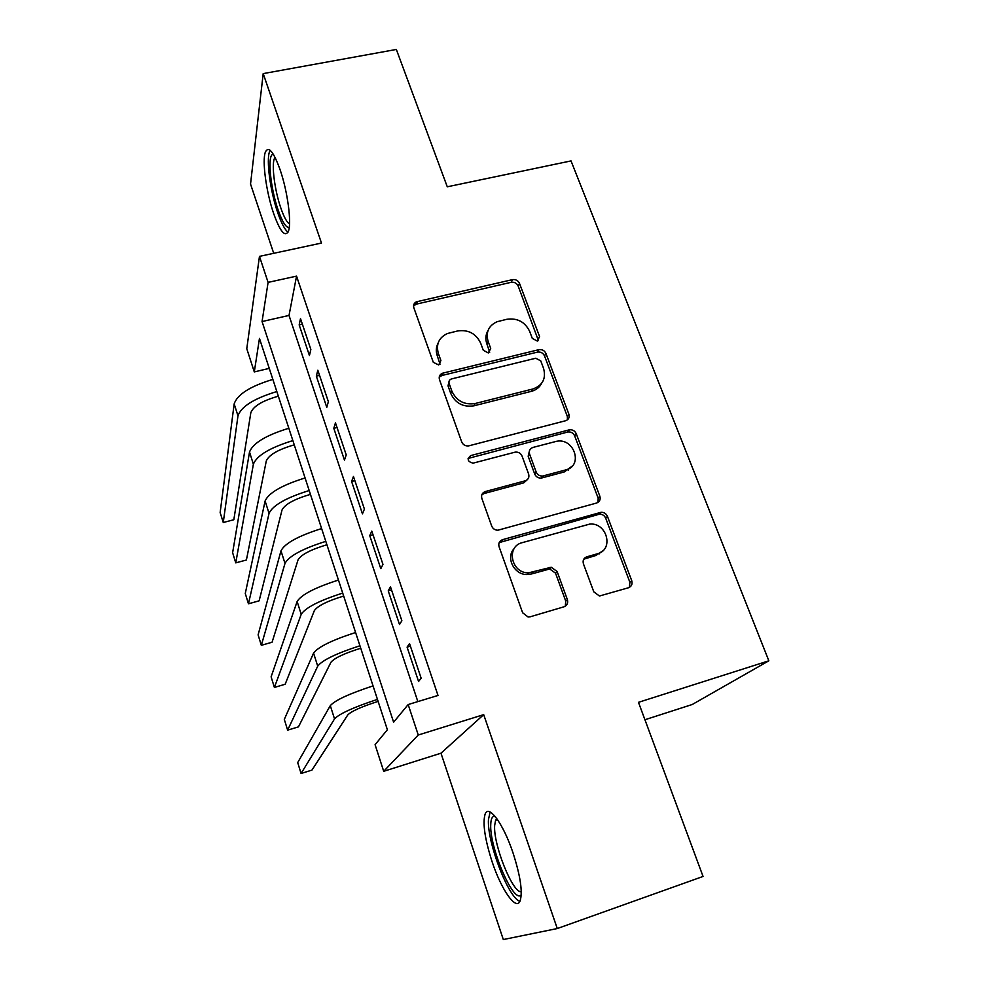 <?xml version="1.0" encoding="UTF-8"?>
<svg xmlns="http://www.w3.org/2000/svg" width="989" height="989" viewBox="0 0 989 989"><rect width="100%" height="100%" fill="white"/><g stroke="black" fill="none" stroke-linecap="round" stroke-linejoin="round"><path stroke-width="1.48" d="M537.287 341.057L539.598 336.631L519.509 283.41C518.063 280.48 515.714 279.219 512.463 279.64L416.394 301.818C413.958 303.129 413.118 305.119 413.847 307.789L433.306 362.333L438.696 364.953L440.884 360.503L438.337 353.394C435.877 344.172 438.931 337.533 447.51 333.491L457.672 330.944C468.378 329.473 476.043 333.565 480.691 343.208L483.275 350.254L488.306 352.937L490.705 348.449L488.121 341.428C485.587 332.23 488.578 325.665 497.084 321.722L506.887 319.274C517.408 317.84 524.998 321.895 529.684 331.439L532.292 338.399L537.287 341.057M538.412 340.562L518.187 286.068C516.74 283.138 514.404 281.89 511.152 282.31L416.443 304.105L413.563 305.898M440.031 364.175L437.286 355.855L438.337 353.394M489.691 352.269L486.885 343.912L488.121 341.428M512.908 852.555C503.117 823.281 488.554 803.921 485.092 814.194C482.508 823.305 484.857 839.167 492.114 861.753C501.324 889.791 516.246 911.339 520.152 900.843C522.81 891.855 520.399 875.76 512.908 852.555M280.035 169.552C273.471 151.589 268.588 145.729 265.411 151.985C261.912 160.527 266.226 192.027 273.57 213.303C280.035 231.426 284.956 237.447 288.343 231.401C291.854 223.477 287.663 191.396 280.035 169.552M593.796 591.83L599.445 596.021L628.46 587.763C631.575 586.477 632.663 584.103 631.724 580.667L607.444 516.357C606.208 513.637 604.131 512.277 601.213 512.265L502.622 539.648C499.396 540.921 498.209 543.27 499.074 546.719L522.625 612.76L528.114 617L530.215 616.79L563.928 606.826C567.13 605.503 568.279 603.092 567.365 599.606L557.091 571.457L551.219 567.266L528.546 572.841C511.165 573.36 505.738 546.385 522.316 542.627L589.778 524.083C607.023 522.377 614.206 549.748 597.418 553.766L586.798 556.819C583.658 558.08 582.533 560.429 583.436 563.866L593.796 591.83M408.16 704.551L418.273 735.012L383.707 771.309L375.078 744.68L387.379 729.746L259.464 338.411L254.297 371.913L246.78 348.709L259.464 256.374L268.093 282.384L262.06 321.549L393.61 722.193L408.16 704.551L438.003 695.452L296.552 276.129L268.093 282.384M259.464 256.374L321.487 243.059L263.198 73.606L396.342 49.45L447.275 186.797L571.036 160.91L768.849 660.8L638.474 702.326L703.055 876.452L557.277 928.547L483.695 714.639L418.273 735.012M565.584 420.745C568.65 419.608 569.751 417.42 568.873 414.181L545.965 353.493C544.482 350.489 542.108 349.216 538.82 349.686L442.689 373.187C439.759 374.398 438.683 376.549 439.475 379.628L461.678 441.873C463.05 444.865 465.374 446.2 468.65 445.878L565.584 420.745M576.266 433.751L599.841 496.218C600.743 499.544 599.655 501.819 596.552 503.042L497.924 530.215C494.957 530.166 492.881 528.769 491.694 526.049L481.853 498.431C481.013 495.044 482.199 492.745 485.414 491.521L525.184 480.827C528.336 479.616 529.486 477.341 528.621 474.015L522.068 456.127C520.709 453.209 518.446 451.862 515.257 452.121L473.039 463.161C467.513 461.628 466.759 459.094 470.752 455.57L569.417 429.807C572.582 429.51 574.869 430.821 576.266 433.751L574.683 435.914L598.16 498.159L599.841 496.218M483.695 714.639L440.97 753.198L503.314 939.55L557.277 928.547M263.198 73.606L250.538 184.053L273.718 253.32M310.855 349.463L300.495 318.594L299.185 324.911L309.433 355.533L310.855 349.463M328.373 401.682L317.828 370.232L316.332 376.129L326.778 407.32L328.373 401.682M346.224 454.891L335.469 422.847L333.8 428.311L344.444 460.083L346.224 454.891M364.422 509.125L353.456 476.463L351.602 481.47L362.444 513.847L364.422 509.125M382.966 564.398L371.79 531.105L369.75 535.642L380.802 568.65L382.966 564.398M401.868 620.746L390.482 586.811L388.232 590.853L399.507 624.504L401.868 620.746M296.552 276.129L289.023 315.429L417.853 701.597M407.085 647.14L418.57 681.446L421.141 678.219L409.533 643.604L407.085 647.14L410.398 646.176M644.927 719.745L692.238 704.502L768.849 660.8M537.138 387.268L539.302 386.724M440.97 753.198L383.707 771.309M269.255 368.39L254.297 371.913M289.023 315.429L262.06 321.549M299.185 324.911L302.374 324.182M316.332 376.129L319.546 375.363M436.594 347.374L437.373 347.176M333.8 428.311L337.039 427.495M351.602 481.47L354.853 480.629M369.75 535.642L373.014 534.752M388.232 590.853L391.533 589.926M566.833 600.138L567.488 599.94M488.022 330.524C485.611 334.641 485.228 339.103 486.885 343.912M438.078 343.195C436.025 347.176 435.766 351.392 437.286 355.855M567.439 419.831L567.327 416.406L544.519 355.916C543.048 352.925 540.674 351.664 537.41 352.121L441.959 375.486L439.215 377.155M540.76 360.898L535.754 358.228L451.417 378.96C449.327 379.801 448.561 381.321 449.13 383.497L451.837 391.075C456.535 400.965 464.311 405.107 475.165 403.512L532.873 388.986C542.726 385.401 546.287 378.515 543.542 368.316L540.76 360.898M448.907 382.125L448.017 385.858L449.13 383.497M541.663 383.275C539.561 387.354 536.162 390.037 531.476 391.31L473.991 405.799C463.136 407.406 455.397 403.265 450.724 393.412L448.017 385.858M598.036 502.363L598.16 498.159M527.224 479.752L523.774 482.842L484.14 493.511L481.804 494.834M574.683 435.914C573.299 432.997 571.024 431.686 567.871 431.983L468.081 458.451M565.819 469.899C583.547 465.868 574.213 437.521 556.535 441.304L532.997 447.424C529.869 448.598 528.732 450.836 529.597 454.136L536.162 471.988C537.46 474.831 539.648 476.179 542.738 476.043L565.819 469.899L564.274 471.938L572.149 466.153M529.498 450.638L528.175 456.25L529.597 454.136M564.274 471.938L541.267 478.083C538.189 478.219 536.001 476.871 534.715 474.04L528.175 456.25M602.561 551.021L595.724 555.521L583.757 559.193M514.268 548.487C505.354 557.277 513.983 574.93 527.088 574.535L531.55 573.954L533.009 572.248M565.275 606.22L565.77 601.201L555.534 573.163L549.686 568.984L531.55 573.954M629.387 587.392L629.894 582.323L605.725 518.236C604.489 515.529 602.425 514.169 599.519 514.156L499.185 542.602M278.354 396.193C262.53 400.656 253.357 406.17 250.823 412.722L233.824 519.744L223.254 522.513L237.978 415.85C241.192 406.541 254.136 398.443 276.833 391.545M223.254 522.513L220.151 512.512L234.17 403.895C237.323 394.438 250.217 386.266 272.865 379.405M289.245 227.396C286.105 228.002 282.36 222.092 278.02 209.668C270.393 187.861 267.178 155.075 272.927 154.358L273.36 154.309M275.041 157.362L274.349 158.673C271.456 165.472 274.831 190.741 280.752 207.801C283.892 216.912 286.822 222.327 289.53 224.021M270.158 150.291L269.614 151.441C266.078 159.921 270.306 191.211 277.612 212.338C281.284 223.032 284.745 229.658 287.997 232.205M521.252 894.847C513.662 904.564 489.061 846.633 490.767 824.158C490.952 819.362 492.04 816.729 494.03 816.246L494.957 816.234M496.824 818.645L495.576 820.351L494.648 825.543C493.202 844.47 512.586 893.215 521.277 891.732M490.111 812.018L488.455 819.572C486.947 841.775 508.371 898.123 519.93 901.325M294.252 444.852C278.329 449.439 269.008 454.804 266.301 460.923L246.397 560.009L235.765 562.865L253.382 464.187C256.843 455.509 270.009 447.646 292.868 440.599M235.765 562.865L232.625 552.727L249.512 452.022C252.9 443.183 266.016 435.259 288.837 428.262M310.435 494.364C294.401 499.086 284.943 504.279 282.038 509.953L259.13 600.83L248.462 603.797L269.045 513.365C272.766 505.33 286.155 497.727 309.186 490.532M248.462 603.797L245.272 593.511L265.101 500.99C268.761 492.794 282.088 485.117 305.082 477.971M326.914 544.754C310.769 549.6 301.151 554.631 298.06 559.848L272.062 642.244L261.331 645.31L284.993 563.396C288.986 556.041 302.585 548.697 325.801 541.354M261.331 645.31L258.104 634.876L280.975 550.811C284.906 543.282 298.443 535.865 321.623 528.559M343.678 596.033C327.408 601.015 317.642 605.886 314.354 610.609L285.166 684.252L274.398 687.429L301.212 614.317C305.477 607.666 319.311 600.583 342.713 593.091M274.398 687.429L271.11 676.835L297.133 601.51C301.324 594.673 315.108 587.528 338.461 580.061M360.738 648.24C344.357 653.37 334.43 658.044 330.944 662.271L298.468 726.866L287.638 730.142L317.716 666.153C322.278 660.207 336.347 653.42 359.934 645.755M287.638 730.142L284.313 719.411L313.562 653.111C318.05 646.979 332.057 640.118 355.595 632.503M378.107 701.386C361.615 706.665 351.528 711.165 347.819 714.874L311.955 770.097L301.076 773.497L334.529 718.904C339.388 713.724 353.691 707.222 377.464 699.396M301.076 773.497L297.701 762.593L330.301 705.627C335.073 700.249 349.327 693.672 373.051 685.896M538.189 339.103L539.598 336.631M439.821 362.938L440.884 360.503M489.468 350.91L490.705 348.449M416.443 304.105L417.42 301.472M511.152 282.31L512.463 279.64M518.187 286.068L519.509 283.41M441.959 375.486L443.035 373.088M537.41 352.121L538.82 349.686M544.519 355.916L545.965 353.493M567.327 416.406L568.873 414.181M450.724 393.412L451.837 391.075M475.165 403.512L473.954 405.799L475.19 403.5M531.476 391.31L532.873 388.986M484.14 493.511L485.414 491.521M523.774 482.842L525.184 480.827M469.552 457.697L470.752 455.57M567.476 432.069L569.021 429.894M534.715 474.04L536.162 471.988M542.034 477.934L543.505 475.894M585.142 558.562L586.798 556.819M595.724 555.521L597.418 553.766M548.079 569.207L549.612 567.488M555.534 573.163L557.091 571.457M565.77 601.201L567.365 599.606M501.287 541.478L502.622 539.648M598.407 514.342L600.1 512.45M605.725 518.236L607.444 516.357M629.894 582.323L631.724 580.667M234.17 403.895L237.978 415.85M249.512 452.022L253.382 464.187M265.101 500.99L269.045 513.365M568.205 470.195L567.822 469.194M280.975 550.811L284.993 563.396M297.133 601.51L301.212 614.317M599.458 553.828L599.186 553.123M313.562 653.111L317.716 666.153M330.301 705.627L334.529 718.904M415.417 304.451L416.394 301.818M441.613 375.585L442.689 373.187M541.267 478.083L542.738 476.043M567.871 431.983L569.417 429.807M527.088 574.535L528.546 572.841M549.686 568.984L551.219 567.266M599.519 514.156L601.213 512.265M273.73 154.927L272.927 154.358M275.572 158.425L274.349 158.673M495.699 817.149L494.03 816.246M497.566 819.696L495.576 820.351"/></g></svg>

